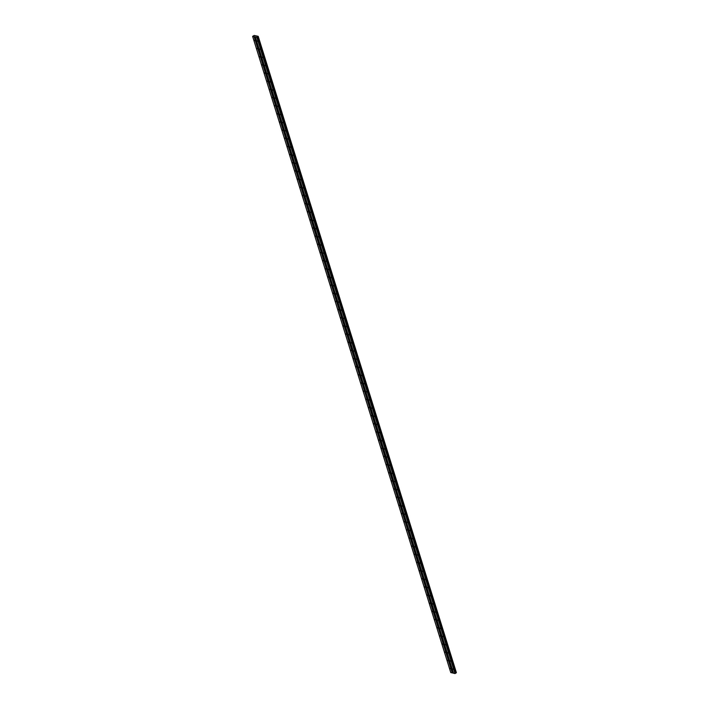 <?xml version="1.0" encoding="UTF-8"?>
<svg xmlns="http://www.w3.org/2000/svg" width="709" height="709" viewBox="0 0 709 709"><rect width="100%" height="100%" fill="white"/><g stroke="black" fill="none" stroke-linecap="round" stroke-linejoin="round"><path stroke-width="1.06" d="M254.974 40.679L254.487 40.262L254.974 40.679M257.518 48.832L257.03 48.416L257.518 48.832M260.052 56.986L259.574 56.578L260.052 56.986M262.596 65.148L262.108 64.732L262.596 65.148M265.139 73.302L264.652 72.894L265.139 73.302M267.674 81.464L267.196 81.048L267.674 81.464M270.218 89.618L269.73 89.201L270.218 89.618M272.761 97.771L272.274 97.363L272.761 97.771M275.296 105.933L274.817 105.517L275.296 105.933M277.839 114.087L277.352 113.679L277.839 114.087M280.383 122.249L279.895 121.833L280.383 122.249M282.918 130.403L282.439 129.986L282.918 130.403M285.461 138.556L284.974 138.149L285.461 138.556M288.005 146.719L287.517 146.302L288.005 146.719M290.539 154.872L290.061 154.465L290.539 154.872M293.083 163.035L292.595 162.618L293.083 163.035M295.626 171.188L295.139 170.772L295.626 171.188M298.161 179.342L297.683 178.934L298.161 179.342M300.705 187.504L300.217 187.087L300.705 187.504M303.248 195.657L302.761 195.25L303.248 195.657M305.792 203.82L305.304 203.403L305.792 203.82M308.326 211.973L307.839 211.566L308.326 211.973M310.87 220.127L310.382 219.719L310.87 220.127M313.413 228.289L312.926 227.873L313.413 228.289M315.948 236.443L315.461 236.035L315.948 236.443M318.492 244.605L318.004 244.188L318.492 244.605M321.035 252.758L320.548 252.351L321.035 252.758M323.57 260.912L323.082 260.504L323.57 260.912M326.113 269.074L325.626 268.658L326.113 269.074M328.657 277.228L328.17 276.82L328.657 277.228M331.192 285.39L330.704 284.974L331.192 285.39M333.735 293.544L333.248 293.136L333.735 293.544M336.279 301.697L335.791 301.29L336.279 301.697M338.813 309.86L338.326 309.443L338.813 309.86M341.357 318.013L340.869 317.605L341.357 318.013M343.9 326.175L343.413 325.759L343.9 326.175M346.435 334.329L345.948 333.921L346.435 334.329M348.979 342.482L348.491 342.075L348.979 342.482M351.522 350.645L351.035 350.228L351.522 350.645M354.057 358.798L353.569 358.391L354.057 358.798M356.6 366.961L356.113 366.544L356.6 366.961M359.144 375.114L358.657 374.707L359.144 375.114M361.679 383.277L361.2 382.86L361.679 383.277M364.222 391.43L363.735 391.013L364.222 391.43M366.766 399.584L366.278 399.176L366.766 399.584M369.3 407.746L368.822 407.329L369.3 407.746M371.844 415.899L371.356 415.492L371.844 415.899M374.387 424.062L373.9 423.645L374.387 424.062M376.922 432.215L376.444 431.799L376.922 432.215M379.466 440.369L378.978 439.961L379.466 440.369M382.009 448.531L381.522 448.115L382.009 448.531M384.544 456.685L384.065 456.277L384.544 456.685M387.087 464.847L386.6 464.43L387.087 464.847M389.631 473L389.144 472.584L389.631 473M392.166 481.154L391.687 480.746L392.166 481.154M394.709 489.316L394.222 488.9L394.709 489.316M397.253 497.47L396.765 497.062L397.253 497.47M399.787 505.632L399.309 505.216L399.787 505.632M402.331 513.786L401.843 513.369L402.331 513.786M404.874 521.939L404.387 521.532L404.874 521.939M407.409 530.102L406.931 529.685L407.409 530.102M409.953 538.255L409.465 537.847L409.953 538.255M412.496 546.417L412.009 546.001L412.496 546.417M415.031 554.571L414.552 554.154L415.031 554.571M417.574 562.724L417.087 562.317L417.574 562.724M420.118 570.887L419.631 570.47L420.118 570.887M422.653 579.04L422.174 578.633L422.653 579.04M425.196 587.203L424.709 586.786L425.196 587.203M427.74 595.356L427.252 594.94L427.74 595.356M430.274 603.51L429.796 603.102L430.274 603.51M432.818 611.672L432.33 611.255L432.818 611.672M435.361 619.826L434.874 619.418L435.361 619.826M437.905 627.988L437.418 627.571L437.905 627.988M440.44 636.141L439.952 635.725L440.44 636.141M442.983 644.295L442.496 643.887L442.983 644.295M445.527 652.457L445.039 652.041L445.527 652.457M448.061 660.611L447.574 660.203L448.061 660.611M450.605 668.773L450.118 668.357L450.605 668.773M257.553 41.255L257.066 40.838L257.553 41.255M260.097 49.408L259.609 49.001L260.097 49.408M262.631 57.571L262.153 57.154L262.631 57.571M265.175 65.724L264.687 65.308L265.175 65.724M267.718 73.878L267.231 73.47L267.718 73.878M270.253 82.04L269.774 81.624L270.253 82.04M272.797 90.194L272.309 89.786L272.797 90.194M275.34 98.356L274.853 97.939L275.34 98.356M277.875 106.51L277.396 106.093L277.875 106.51M280.418 114.663L279.931 114.255L280.418 114.663M282.962 122.825L282.474 122.409L282.962 122.825M285.497 130.979L285.018 130.571L285.497 130.979M288.04 139.141L287.553 138.725L288.04 139.141M290.584 147.295L290.096 146.878L290.584 147.295M293.118 155.448L292.64 155.041L293.118 155.448M295.662 163.611L295.174 163.194L295.662 163.611M298.205 171.764L297.718 171.356L298.205 171.764M300.74 179.926L300.262 179.51L300.74 179.926M303.284 188.08L302.796 187.663L303.284 188.08M305.827 196.233L305.34 195.826L305.827 196.233M308.362 204.396L307.883 203.979L308.362 204.396M310.905 212.549L310.418 212.142L310.905 212.549M313.449 220.712L312.961 220.295L313.449 220.712M315.984 228.865L315.505 228.449L315.984 228.865M318.527 237.019L318.04 236.611L318.527 237.019M321.071 245.181L320.583 244.765L321.071 245.181M323.614 253.335L323.127 252.927L323.614 253.335M326.149 261.497L325.661 261.08L326.149 261.497M328.692 269.65L328.205 269.234L328.692 269.65M331.236 277.804L330.748 277.396L331.236 277.804M333.771 285.966L333.283 285.55L333.771 285.966M336.314 294.12L335.827 293.712L336.314 294.12M338.858 302.282L338.37 301.866L338.858 302.282M341.392 310.436L340.905 310.019L341.392 310.436M343.936 318.589L343.448 318.181L343.936 318.589M346.479 326.752L345.992 326.335L346.479 326.752M349.014 334.905L348.527 334.497L349.014 334.905M351.558 343.067L351.07 342.651L351.558 343.067M354.101 351.221L353.614 350.804L354.101 351.221M356.636 359.374L356.148 358.967L356.636 359.374M359.179 367.537L358.692 367.12L359.179 367.537M361.723 375.69L361.236 375.283L361.723 375.69M364.258 383.853L363.77 383.436L364.258 383.853M366.801 392.006L366.314 391.598L366.801 392.006M369.345 400.16L368.857 399.752L369.345 400.16M371.879 408.322L371.392 407.905L371.879 408.322M374.423 416.475L373.935 416.068L374.423 416.475M376.966 424.638L376.479 424.221L376.966 424.638M379.501 432.791L379.023 432.384L379.501 432.791M382.045 440.945L381.557 440.537L382.045 440.945M384.588 449.107L384.101 448.691L384.588 449.107M387.123 457.261L386.644 456.853L387.123 457.261M389.666 465.423L389.179 465.007L389.666 465.423M392.21 473.577L391.722 473.169L392.21 473.577M394.745 481.73L394.266 481.322L394.745 481.73M397.288 489.892L396.801 489.476L397.288 489.892M399.832 498.046L399.344 497.638L399.832 498.046M402.366 506.208L401.888 505.792L402.366 506.208M404.91 514.362L404.422 513.954L404.91 514.362M407.453 522.524L406.966 522.108L407.453 522.524M409.988 530.678L409.51 530.261L409.988 530.678M412.532 538.831L412.044 538.423L412.532 538.831M415.075 546.994L414.588 546.577L415.075 546.994M417.61 555.147L417.131 554.739L417.61 555.147M420.153 563.309L419.666 562.893L420.153 563.309M422.697 571.463L422.209 571.046L422.697 571.463M425.232 579.616L424.753 579.209L425.232 579.616M427.775 587.779L427.288 587.362L427.775 587.779M430.319 595.932L429.831 595.525L430.319 595.932M432.853 604.095L432.375 603.678L432.853 604.095M435.397 612.248L434.909 611.832L435.397 612.248M437.94 620.402L437.453 619.994L437.94 620.402M440.475 628.564L439.997 628.147L440.475 628.564M443.019 636.717L442.531 636.31L443.019 636.717M445.562 644.88L445.075 644.463L445.562 644.88M448.097 653.033L447.618 652.617L448.097 653.033M450.64 661.187L450.153 660.779L450.64 661.187M453.184 669.349L452.697 668.933L453.184 669.349M453.53 673.16L450.791 672.602L252.617 36.354L254.212 35.45L258.209 36.345L256.835 37.302L252.617 36.354M258.209 36.345L456.374 672.628M258.173 36.496L456.348 672.752L258.058 36.584M255.373 36.974L453.547 673.222L455.01 673.55L456.233 672.832M452.253 672.93L254.088 36.682M452.377 672.903L254.212 36.655M455.958 672.903L257.792 36.655M455.914 672.921L257.739 36.664M455.134 673.523L256.968 37.267M455.01 673.55L256.835 37.302M456.171 672.85L257.996 36.602M455.701 672.965L257.527 36.717M455.568 673.018L257.402 36.771M455.524 673.045L257.358 36.797M455.47 673.116L257.296 36.859M455.435 673.32L257.261 37.072M455.4 673.355L257.234 37.098"/></g></svg>
